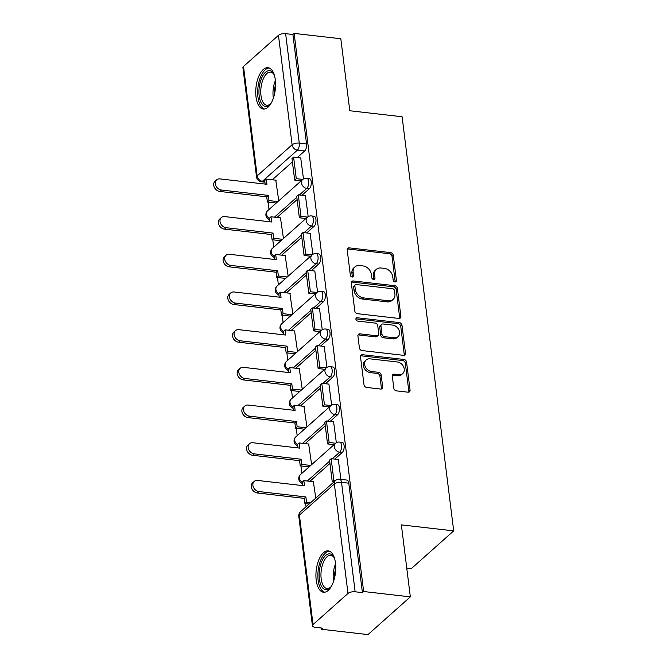<?xml version="1.0" encoding="UTF-8"?>
<svg xmlns="http://www.w3.org/2000/svg" width="668" height="668" viewBox="0 0 668 668"><rect width="100%" height="100%" fill="white"/><g stroke="black" fill="none" stroke-linecap="round" stroke-linejoin="round"><path stroke-width="1" d="M394.997 281.938A1.837 1.436 48.3 0 0 396.4 280.46L393.26 255.268A2.622 2.054 48.3 0 0 390.663 252.629L349.214 247.878A2.622 2.054 48.3 0 0 347.769 248.287A2.622 2.054 48.3 0 0 347.21 249.982L350.349 275.183A1.837 1.436 48.3 0 0 353.572 275.55L353.163 272.293A8.383 6.58 48.3 0 1 354.959 266.874A8.383 6.58 48.3 0 1 359.584 265.547L363.041 265.939A8.383 6.58 48.3 0 1 371.358 274.373L371.759 277.637A1.837 1.436 48.3 0 0 374.982 278.005L374.581 274.748A8.383 6.58 48.3 0 1 376.376 269.329A8.383 6.58 48.3 0 1 381.002 268.002L384.459 268.394A8.383 6.58 48.3 0 1 392.767 276.836L393.176 280.092A1.837 1.436 48.3 0 0 394.997 281.938M395.172 281.946A1.837 1.436 48.3 0 0 395.164 281.562L392.024 256.362A2.622 2.054 48.3 0 0 389.427 253.731L347.978 248.972A2.622 2.054 48.3 0 0 347.293 249.005M352.337 277.036A1.837 1.436 48.3 0 0 352.337 276.652L351.927 273.387L353.163 272.293M373.754 279.491A1.837 1.436 48.3 0 0 373.746 279.107L373.345 275.842L374.581 274.748M275.291 79.759A20.808 9.694 -83.5 0 0 268.027 67.66A20.808 9.694 -83.5 0 0 256.019 96.918A20.808 9.694 -83.5 0 0 263.284 109.018A20.808 9.694 -83.5 0 0 275.291 79.759M335.478 562.982A20.808 9.694 -83.5 0 0 328.213 550.883A20.808 9.694 -83.5 0 0 316.206 580.141A20.808 9.694 -83.5 0 0 323.471 592.24A20.808 9.694 -83.5 0 0 335.478 562.982M393.819 388.225A2.622 2.054 48.3 0 0 396.416 390.863L408.048 392.2A2.622 2.054 48.3 0 0 409.492 391.782A2.622 2.054 48.3 0 0 410.052 390.087L406.57 362.106A2.622 2.054 48.3 0 0 403.973 359.467L362.524 354.716A2.622 2.054 48.3 0 0 361.079 355.134A2.622 2.054 48.3 0 0 360.511 356.821L364.002 384.81A2.622 2.054 48.3 0 0 366.598 387.44L380.643 389.052A2.622 2.054 48.3 0 0 382.088 388.642A2.622 2.054 48.3 0 0 382.655 386.947L381.161 374.973A2.622 2.054 48.3 0 0 378.564 372.335L371.6 371.533A7.006 5.494 48.3 0 1 365.321 366.765A7.006 5.494 48.3 0 1 366.147 359.96A7.006 5.494 48.3 0 1 370.014 358.85L397.301 361.981A7.006 5.494 48.3 0 1 403.581 366.749A7.006 5.494 48.3 0 1 402.754 373.554A7.006 5.494 48.3 0 1 398.888 374.664L394.337 374.147A2.622 2.054 48.3 0 0 392.893 374.556A2.622 2.054 48.3 0 0 392.325 376.251L393.819 388.225M294.137 33.4L340.822 38.752L349.79 110.754L402.103 116.75L453.689 530.876L401.368 524.881L410.336 596.875L363.651 591.522L294.137 33.4L292.901 34.502L285.628 33.667L299.264 143.119A5.336 2.488 96.5 0 1 297.394 150.15L262.44 181.27A5.336 2.488 96.5 0 1 261.23 181.738L264.904 182.164M398.863 318.444A2.622 2.054 48.3 0 0 400.307 318.026A2.622 2.054 48.3 0 0 400.867 316.331L397.385 288.351A2.622 2.054 48.3 0 0 394.788 285.712L353.339 280.961A2.622 2.054 48.3 0 0 351.886 281.378A2.622 2.054 48.3 0 0 351.326 283.065L354.817 311.054A2.622 2.054 48.3 0 0 357.413 313.684L398.863 318.444M401.977 325.224L405.459 353.213A2.622 2.054 48.3 0 1 404.9 354.9A2.622 2.054 48.3 0 1 403.455 355.318L362.006 350.566A2.622 2.054 48.3 0 1 359.409 347.928L357.914 335.954A2.622 2.054 48.3 0 1 358.474 334.259A2.622 2.054 48.3 0 1 359.918 333.841L376.735 335.77A2.622 2.054 48.3 0 0 378.18 335.361A2.622 2.054 48.3 0 0 378.739 333.666L377.746 325.717A2.622 2.054 48.3 0 0 375.149 323.087L357.647 321.074A1.837 1.436 48.3 0 1 357.238 317.759L399.38 322.594A2.622 2.054 48.3 0 1 401.977 325.224L400.742 326.326L404.224 354.307L405.459 353.213M410.336 596.875L367.976 634.6L321.291 629.248L321.133 627.987M268.085 202.112L269.012 209.493M272.786 239.804L273.705 247.185M277.479 277.496L278.397 284.877M282.172 315.187L283.09 322.569M286.864 352.879L287.791 360.261M291.565 390.571L292.484 397.953M296.258 428.255L297.176 435.645M300.951 465.947L301.869 473.336M305.643 503.639L306.036 506.787M406.754 568.076L411.321 568.602L453.689 530.876M363.651 591.522L362.415 592.625L355.142 591.79A5.336 2.179 172.9 0 0 347.986 593.451L313.033 624.572A5.336 2.179 172.9 0 0 312.432 625.774A5.336 2.179 172.9 0 0 315.254 627.31L322.527 628.145L321.291 629.248M292.901 34.502L306.537 143.954A5.336 2.488 96.5 0 1 304.666 150.985L297.268 157.573M292.409 161.898L272.319 179.784M243.511 66.449L257.147 175.901A5.336 2.179 172.9 0 0 256.545 177.095L242.91 67.652A5.336 2.179 -7.1 0 1 243.511 66.449L278.464 35.329A5.336 2.179 -7.1 0 1 285.628 33.667M308.173 216.632L305.435 195.657M283.457 238.501L280.485 217.877M312.874 254.324L310.127 233.349M288.159 276.193L285.178 255.568M317.567 292.016L314.82 271.041M292.851 313.885L289.879 293.26M322.26 329.708L319.521 308.733M297.544 351.577L294.571 330.952M326.953 367.4L324.214 346.425M302.237 389.269L299.264 368.644M331.654 405.092L328.906 384.117M306.938 426.961L303.957 406.336M336.346 442.784L333.599 421.809M311.63 464.652L308.658 444.02M340.905 479.382L338.3 459.5M315.797 498.094L313.35 481.711M342.225 452.512L339.645 452.219A5.336 2.488 96.5 0 0 341.582 446.399A5.336 2.488 96.5 0 0 339.645 442.082L342.225 442.383A5.336 2.488 -83.5 0 1 344.162 446.692A5.336 2.488 -83.5 0 1 342.225 452.512L334.827 459.1M329.967 463.433L309.877 481.319M337.524 414.82L334.944 414.527A5.336 2.488 96.5 0 0 336.889 408.707A5.336 2.488 96.5 0 0 334.952 404.39L337.532 404.691A5.336 2.488 -83.5 0 1 339.469 409.008A5.336 2.488 -83.5 0 1 337.524 414.82L330.134 421.408M325.274 425.741L305.184 443.627M332.831 377.128L330.251 376.835A5.336 2.488 96.5 0 0 332.196 371.016A5.336 2.488 96.5 0 0 330.259 366.699L332.839 366.999A5.336 2.488 -83.5 0 1 334.777 371.316A5.336 2.488 -83.5 0 1 332.831 377.128L325.433 383.716M320.573 388.05L300.491 405.935M328.138 339.436L325.558 339.144A5.336 2.488 96.5 0 0 327.495 333.324A5.336 2.488 96.5 0 0 325.566 329.007L328.147 329.307A5.336 2.488 -83.5 0 1 330.075 333.624A5.336 2.488 -83.5 0 1 328.138 339.436L320.74 346.024M315.88 350.358L295.79 368.243M323.446 301.744L320.865 301.452A5.336 2.488 96.5 0 0 322.803 295.632A5.336 2.488 96.5 0 0 320.865 291.315L323.446 291.615A5.336 2.488 -83.5 0 1 325.383 295.932A5.336 2.488 -83.5 0 1 323.446 301.744L316.048 308.332M311.188 312.666L291.098 330.551M318.753 264.06L316.164 263.76A5.336 2.488 96.5 0 0 318.11 257.94A5.336 2.488 96.5 0 0 316.173 253.623L318.753 253.924A5.336 2.488 -83.5 0 1 320.69 258.24A5.336 2.488 -83.5 0 1 318.753 264.06L311.355 270.64M306.495 274.974L286.405 292.86M314.052 226.369L311.472 226.068A5.336 2.488 96.5 0 0 313.417 220.248A5.336 2.488 96.5 0 0 311.48 215.931L314.06 216.232A5.336 2.488 -83.5 0 1 315.997 220.549A5.336 2.488 -83.5 0 1 314.052 226.369L306.654 232.957M301.794 237.282L281.712 255.168M309.359 188.677L306.779 188.376A5.336 2.488 96.5 0 0 308.716 182.556A5.336 2.488 96.5 0 0 306.787 178.247L309.368 178.54A5.336 2.488 -83.5 0 1 311.296 182.857A5.336 2.488 -83.5 0 1 309.359 188.677L301.961 195.265M297.101 199.59L277.011 217.476M303.481 178.941L300.742 157.965M278.765 200.809L275.792 180.185M362.415 592.625L348.788 483.173A5.336 2.488 -83.5 0 0 346.926 480.075L339.653 479.24A5.336 2.488 96.5 0 1 341.515 482.338L355.142 591.79M376.376 269.329L375.14 270.431A8.383 6.58 48.3 0 0 373.345 275.842M354.959 266.874L353.723 267.977A8.383 6.58 48.3 0 0 351.927 273.387M399.539 318.411A2.622 2.054 48.3 0 0 399.631 317.434L396.149 289.444A2.622 2.054 48.3 0 0 393.552 286.814L352.103 282.063A2.622 2.054 48.3 0 0 351.418 282.088M394.479 290.588A1.837 1.436 48.3 0 0 392.667 288.743L356.278 284.568A1.837 1.436 48.3 0 0 354.875 286.046L355.301 289.486A8.383 6.58 48.3 0 0 363.617 297.92L388.492 300.767A8.383 6.58 48.3 0 0 393.118 299.439A8.383 6.58 48.3 0 0 394.913 294.029L394.479 290.588M355.267 284.86L354.032 285.962A1.837 1.436 48.3 0 0 353.639 287.148L354.875 286.046M393.118 299.439L391.882 300.542A8.383 6.58 48.3 0 1 387.256 301.869L362.382 299.022A8.383 6.58 48.3 0 1 354.073 290.58L353.639 287.148M404.132 355.284A2.622 2.054 48.3 0 0 404.224 354.307M378.18 335.361L376.944 336.455A2.622 2.054 48.3 0 1 375.499 336.872L358.691 334.944A2.622 2.054 48.3 0 0 358.006 334.977M400.742 326.326A2.622 2.054 48.3 0 0 398.145 323.688L356.002 318.861A1.837 1.436 48.3 0 0 355.827 318.845M394.178 337.774A7.006 5.494 48.3 0 0 398.044 336.664A7.006 5.494 48.3 0 0 398.871 329.85A7.006 5.494 48.3 0 0 392.592 325.082L382.981 323.98A2.622 2.054 48.3 0 0 381.537 324.397A2.622 2.054 48.3 0 0 380.977 326.093L381.962 334.033A2.622 2.054 48.3 0 0 384.559 336.672L394.178 337.774L392.943 338.876A7.006 5.494 48.3 0 0 396.809 337.757L398.044 336.664M381.537 324.397L380.301 325.5A2.622 2.054 48.3 0 0 379.741 327.186L380.977 326.093M392.943 338.876L383.323 337.774A2.622 2.054 48.3 0 1 380.727 335.136L379.741 327.186M402.754 373.554L401.518 374.656A7.006 5.494 48.3 0 1 397.652 375.767L393.101 375.241A2.622 2.054 48.3 0 0 392.417 375.274M366.147 359.96L364.912 361.062A7.006 5.494 48.3 0 0 364.085 367.868A7.006 5.494 48.3 0 0 370.364 372.635L371.6 371.533M381.328 389.026A2.622 2.054 48.3 0 0 381.42 388.05L379.925 376.067A2.622 2.054 48.3 0 0 377.328 373.437L370.364 372.635M408.732 392.166A2.622 2.054 48.3 0 0 408.816 391.189L405.334 363.2A2.622 2.054 48.3 0 0 402.737 360.57L361.288 355.819A2.622 2.054 48.3 0 0 360.603 355.844M265.146 184.084L264.703 180.527L266.307 179.099L266.95 184.293L220.031 178.907A6.137 4.818 48.3 0 0 216.641 179.884A6.137 4.818 48.3 0 0 215.923 185.846A6.137 4.818 48.3 0 0 221.417 190.021L219.814 191.457A6.137 4.818 -131.7 0 1 214.311 187.274A6.137 4.818 -131.7 0 1 215.038 181.312L216.641 179.884M276.251 203.047L267.375 202.028L268.987 200.6L268.336 195.407L266.732 196.835L219.814 191.457M267.375 202.028L266.732 196.835M301.201 180.828L294.671 180.084L296.275 178.657L293.603 157.147L300.876 157.982M296.275 178.657L302.813 179.4M294.671 180.084L291.991 158.575L293.603 157.147M268.336 195.407L221.417 190.021M268.987 200.6L277.855 201.619M266.307 179.099L276.201 180.226M271.2 103.031A18.011 8.383 96.5 0 1 270.173 104.275A18.011 8.383 96.5 0 1 265.121 106.387A18.011 8.383 96.5 0 1 259.293 86.832A18.011 8.383 96.5 0 1 269.939 70.716A18.011 8.383 96.5 0 1 273.663 73.839A18.011 8.383 96.5 0 1 274.381 75.284M274.014 74.49A16.675 7.766 -83.5 0 0 270.932 72.177A16.675 7.766 -83.5 0 0 270.607 72.119A16.675 7.766 -83.5 0 0 261.029 87.45A16.675 7.766 -83.5 0 0 266.474 105.202A16.675 7.766 -83.5 0 0 266.808 105.26A16.675 7.766 -83.5 0 0 270.665 103.715M269.262 67.986A20.683 9.628 -83.5 0 0 257.965 87.458A20.683 9.628 -83.5 0 0 264.561 108.984M331.395 586.254A18.011 8.383 96.5 0 1 330.359 587.498A18.011 8.383 96.5 0 1 325.308 589.61A18.011 8.383 96.5 0 1 319.488 570.054A18.011 8.383 96.5 0 1 330.126 553.947A18.011 8.383 96.5 0 1 333.85 557.062A18.011 8.383 96.5 0 1 334.576 558.506M334.2 557.713A16.675 7.766 -83.5 0 0 331.128 555.4A16.675 7.766 -83.5 0 0 330.794 555.342A16.675 7.766 -83.5 0 0 321.224 570.672A16.675 7.766 -83.5 0 0 326.66 588.424A16.675 7.766 -83.5 0 0 326.994 588.483A16.675 7.766 -83.5 0 0 330.852 586.947M329.449 551.209A20.683 9.628 -83.5 0 0 318.152 570.681A20.683 9.628 -83.5 0 0 324.748 592.207M269.839 221.776L269.396 218.219L270.999 216.783L271.651 221.985L224.724 216.599A6.137 4.818 48.3 0 0 221.342 217.576A6.137 4.818 48.3 0 0 220.615 223.538A6.137 4.818 48.3 0 0 226.11 227.713L224.506 229.141A6.137 4.818 -131.7 0 1 219.012 224.966A6.137 4.818 -131.7 0 1 219.73 219.004L221.342 217.576M280.944 240.739L272.076 239.72L273.68 238.292L273.028 233.099L271.425 234.526L224.506 229.141M272.076 239.72L271.425 234.526M305.894 218.519L299.364 217.776L300.976 216.34L298.295 194.839L305.568 195.674M300.976 216.34L307.505 217.092M299.364 217.776L296.692 196.267L298.295 194.839M273.028 233.099L226.11 227.713M273.68 238.292L282.556 239.311M270.999 216.783L280.894 217.918M274.531 259.468L274.089 255.911L275.692 254.475L276.343 259.677L229.425 254.291A6.137 4.818 48.3 0 0 226.034 255.268A6.137 4.818 48.3 0 0 225.308 261.23A6.137 4.818 48.3 0 0 230.811 265.405L229.199 266.833A6.137 4.818 -131.7 0 1 223.705 262.658A6.137 4.818 -131.7 0 1 224.431 256.696L226.034 255.268M285.645 278.431L276.769 277.412L278.372 275.984L277.729 270.791L276.118 272.218L229.199 266.833M276.769 277.412L276.118 272.218M310.587 256.211L304.065 255.468L305.668 254.032L302.988 232.531L310.261 233.366M305.668 254.032L312.206 254.784M304.065 255.468L301.385 233.959L302.988 232.531M277.729 270.791L230.811 265.405M278.372 275.984L287.248 277.003M275.692 254.475L285.595 255.61M279.224 297.16L278.781 293.603L280.393 292.166L281.036 297.36L234.117 291.983A6.137 4.818 48.3 0 0 230.727 292.96A6.137 4.818 48.3 0 0 230.001 298.922A6.137 4.818 48.3 0 0 235.503 303.097L233.892 304.524A6.137 4.818 -131.7 0 1 228.398 300.349A6.137 4.818 -131.7 0 1 229.124 294.388L230.727 292.96M290.338 316.123L281.462 315.104L283.065 313.676L282.422 308.482L280.819 309.91L233.892 304.524M281.462 315.104L280.819 309.91M315.288 293.903L308.758 293.16L310.361 291.724L307.681 270.223L314.954 271.058M310.361 291.724L316.899 292.475M308.758 293.16L306.078 271.651L307.681 270.223M282.422 308.482L235.503 303.097M283.065 313.676L291.941 314.695M280.393 292.166L290.288 293.302M283.925 334.852L283.483 331.295L285.086 329.858L285.729 335.052L238.81 329.675A6.137 4.818 48.3 0 0 235.42 330.652A6.137 4.818 48.3 0 0 234.702 336.614A6.137 4.818 48.3 0 0 240.196 340.789L238.593 342.216A6.137 4.818 -131.7 0 1 233.09 338.041A6.137 4.818 -131.7 0 1 233.817 332.079L235.42 330.652M295.031 353.815L286.154 352.796L287.766 351.368L287.115 346.166L285.512 347.602L238.593 342.216M286.154 352.796L285.512 347.602M319.98 331.595L313.451 330.852L315.054 329.416L312.382 307.915L319.655 308.75M315.054 329.416L321.592 330.167M313.451 330.852L310.77 309.342L312.382 307.915M287.115 346.166L240.196 340.789M287.766 351.368L296.634 352.378M285.086 329.858L294.98 330.994M288.618 372.544L288.175 368.986L289.778 367.55L290.43 372.744L243.503 367.367A6.137 4.818 48.3 0 0 240.121 368.344A6.137 4.818 48.3 0 0 239.394 374.305A6.137 4.818 48.3 0 0 244.889 378.48L243.286 379.908A6.137 4.818 -131.7 0 1 237.791 375.733A6.137 4.818 -131.7 0 1 238.509 369.771L240.121 368.344M299.723 391.506L290.856 390.488L292.459 389.06L291.807 383.858L290.204 385.294L243.286 379.908M290.856 390.488L290.204 385.294M324.673 369.287L318.143 368.544L319.755 367.108L317.075 345.606L324.347 346.441M319.755 367.108L326.285 367.859M318.143 368.544L315.471 347.034L317.075 345.606M291.807 383.858L244.889 378.48M292.459 389.06L301.335 390.07M289.778 367.55L299.673 368.686M293.31 410.236L292.868 406.67L294.471 405.242L295.122 410.436L248.204 405.058A6.137 4.818 48.3 0 0 244.814 406.035A6.137 4.818 48.3 0 0 244.087 411.997A6.137 4.818 48.3 0 0 249.59 416.172L247.978 417.6A6.137 4.818 -131.7 0 1 242.484 413.425A6.137 4.818 -131.7 0 1 243.21 407.463L244.814 406.035M304.424 429.198L295.548 428.18L297.151 426.752L296.509 421.55L294.897 422.986L247.978 417.6M295.548 428.18L294.897 422.986M329.366 406.979L322.844 406.227L324.448 404.8L321.767 383.298L329.04 384.133M324.448 404.8L330.986 405.551M322.844 406.227L320.164 384.726L321.767 383.298M296.509 421.55L249.59 416.172M297.151 426.752L306.027 427.762M294.471 405.242L304.374 406.378M298.003 447.919L297.561 444.362L299.172 442.934L299.815 448.128L252.896 442.75A6.137 4.818 48.3 0 0 249.506 443.727A6.137 4.818 48.3 0 0 248.78 449.689A6.137 4.818 48.3 0 0 254.283 453.864L252.671 455.292A6.137 4.818 -131.7 0 1 247.177 451.117A6.137 4.818 -131.7 0 1 247.903 445.155L249.506 443.727M309.117 466.89L300.241 465.872L301.844 464.435L301.201 459.242L299.598 460.678L252.671 455.292M300.241 465.872L299.598 460.678M334.067 444.671L327.537 443.919L329.14 442.492L326.46 420.99L333.733 421.825M329.14 442.492L335.678 443.243M327.537 443.919L324.857 422.418L326.46 420.99M301.201 459.242L254.283 453.864M301.844 464.435L310.72 465.454M299.172 442.934L309.067 444.07M302.704 485.611L302.262 482.054L303.865 480.626L304.508 485.82L257.589 480.442A6.137 4.818 48.3 0 0 254.199 481.419A6.137 4.818 48.3 0 0 253.481 487.381A6.137 4.818 48.3 0 0 258.975 491.556L257.372 492.984A6.137 4.818 -131.7 0 1 251.869 488.809A6.137 4.818 -131.7 0 1 252.596 482.847L254.199 481.419M309.117 504.039L304.934 503.563L306.545 502.127L305.894 496.934L304.291 498.37L257.372 492.984M304.934 503.563L304.291 498.37M334.067 481.828L332.23 481.611L333.833 480.183L331.161 458.682L338.425 459.517M333.833 480.183L335.678 480.392M332.23 481.611L329.549 460.11L331.161 458.682M305.894 496.934L258.975 491.556M306.545 502.127L310.729 502.612M303.865 480.626L313.76 481.762M395.164 281.562L396.4 280.46M352.337 276.652L353.572 275.55M373.746 279.107L374.982 278.005M347.986 593.451L334.351 483.999L299.398 515.128L313.033 624.572M304.666 150.985L297.394 150.15A5.336 4.192 48.3 0 1 292.1 144.781L278.464 35.329M264.829 181.546L262.44 181.27A5.336 4.192 48.3 0 1 257.147 175.901L292.1 144.781A5.336 2.179 -7.1 0 1 299.264 143.119L306.537 143.954M339.645 442.082A5.336 5.336 0 0 0 335.495 443.402A5.336 4.192 -131.7 0 0 334.351 446.85A5.336 4.192 -131.7 0 0 339.645 452.219L332.246 458.807M329.675 461.095L307.297 481.018M334.952 404.39A5.336 5.336 0 0 0 330.794 405.71A5.336 4.192 -131.7 0 0 329.65 409.158A5.336 4.192 -131.7 0 0 334.944 414.527L327.545 421.116M324.982 423.403L302.604 443.327M330.259 366.699A5.336 5.336 0 0 0 326.101 368.018A5.336 4.192 -131.7 0 0 324.957 371.466A5.336 4.192 -131.7 0 0 330.251 376.835L322.853 383.424M320.281 385.712L297.903 405.635M325.566 329.007A5.336 5.336 0 0 0 321.408 330.326A5.336 4.192 -131.7 0 0 320.264 333.775A5.336 4.192 -131.7 0 0 325.558 339.144L318.16 345.732M315.588 348.02L293.21 367.943M320.865 291.315A5.336 5.336 0 0 0 316.716 292.634A5.336 4.192 -131.7 0 0 315.572 296.083A5.336 4.192 -131.7 0 0 320.865 301.452L313.467 308.04M310.896 310.328L288.518 330.251M316.173 253.623A5.336 5.336 0 0 0 312.014 254.942A5.336 4.192 -131.7 0 0 310.87 258.391A5.336 4.192 -131.7 0 0 316.164 263.76L308.766 270.348M306.203 272.636L283.825 292.567M311.48 215.931A5.336 5.336 0 0 0 307.322 217.25A5.336 4.192 -131.7 0 0 306.178 220.699A5.336 4.192 -131.7 0 0 311.472 226.068L304.074 232.656M301.502 234.944L279.124 254.875M306.787 178.247A5.336 5.336 0 0 0 302.629 179.558A5.336 4.192 -131.7 0 0 301.485 183.007A5.336 4.192 -131.7 0 0 306.779 188.376L299.381 194.964M296.809 197.252L274.431 217.184M269.446 218.611A5.336 4.192 -131.7 0 1 266.532 214.127A5.336 4.192 48.3 0 1 267.676 210.687A5.336 5.336 0 0 0 269.588 219.747M274.139 256.303A5.336 4.192 -131.7 0 1 271.225 251.819A5.336 4.192 48.3 0 1 272.369 248.371A5.336 5.336 0 0 0 274.281 257.439M278.832 293.995A5.336 4.192 -131.7 0 1 275.926 289.511A5.336 4.192 48.3 0 1 277.07 286.063A5.336 5.336 0 0 0 278.974 295.131M283.524 331.687A5.336 4.192 -131.7 0 1 280.618 327.203A5.336 4.192 48.3 0 1 281.762 323.755A5.336 5.336 0 0 0 283.666 332.823M288.225 369.379A5.336 4.192 -131.7 0 1 285.311 364.895A5.336 4.192 48.3 0 1 286.455 361.446A5.336 5.336 0 0 0 288.367 370.515M292.918 407.071A5.336 4.192 -131.7 0 1 290.004 402.587A5.336 4.192 48.3 0 1 291.148 399.138A5.336 5.336 0 0 0 293.06 408.206M297.611 444.763A5.336 4.192 -131.7 0 1 294.705 440.279A5.336 4.192 48.3 0 1 295.849 436.83A5.336 5.336 0 0 0 297.753 445.898M302.303 482.455A5.336 4.192 -131.7 0 1 299.398 477.971A5.336 4.192 48.3 0 1 300.542 474.522A5.336 5.336 0 0 0 302.445 483.59M348.788 483.173L341.515 482.338A5.336 2.179 -7.1 0 0 334.351 483.999A5.336 4.192 -131.7 0 1 335.495 480.551L300.542 511.68A5.336 5.336 0 0 0 298.796 516.322L312.432 625.774M298.796 516.322A5.336 2.179 172.9 0 1 299.398 515.128A5.336 4.192 -131.7 0 1 300.542 511.68M347.978 248.972L349.214 247.878M389.427 253.731L390.663 252.629M392.024 256.362L393.26 255.268M352.103 282.063L353.339 280.961M393.552 286.814L394.788 285.712M396.149 289.444L397.385 288.351M399.631 317.434L400.867 316.331M354.073 290.58L355.301 289.486M362.382 299.022L363.617 297.92M387.256 301.869L388.492 300.767M358.691 334.944L359.918 333.841M375.499 336.872L376.735 335.77M356.002 318.861L357.238 317.759M398.145 323.688L399.38 322.594M380.727 335.136L381.962 334.033M383.323 337.774L384.559 336.672M393.101 375.241L394.337 374.147M397.652 375.767L398.888 374.664M377.328 373.437L378.564 372.335M379.925 376.067L381.161 374.973M381.42 388.05L382.655 386.947M361.288 355.819L362.524 354.716M402.737 360.57L403.973 359.467M405.334 363.2L406.57 362.106M408.816 391.189L410.052 390.087M273.371 98.087A16.675 7.766 96.5 0 1 275.383 80.586M275.567 84.418A16.132 7.507 -83.5 0 0 274.423 94.397M333.566 581.319A16.675 7.766 96.5 0 1 335.57 563.809M335.762 567.65A16.132 7.507 -83.5 0 0 334.618 577.62M267.676 210.687L302.629 179.558M272.369 248.371L307.322 217.25M277.07 286.063L312.014 254.942M281.762 323.755L316.716 292.634M286.455 361.446L321.408 330.326M291.148 399.138L326.101 368.018M295.849 436.83L330.794 405.71M300.542 474.522L335.495 443.402M339.653 479.24A5.336 5.336 0 0 0 335.495 480.551M256.545 177.095A5.336 5.336 0 0 0 261.23 181.738"/></g></svg>

